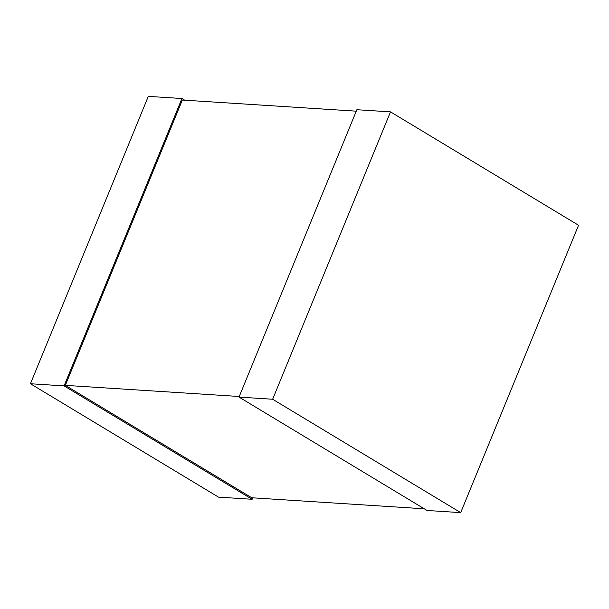 <?xml version="1.0" encoding="UTF-8"?>
<svg xmlns="http://www.w3.org/2000/svg" width="609" height="609" viewBox="0 0 609 609"><rect width="100%" height="100%" fill="white"/><g stroke="black" fill="none" stroke-linecap="round" stroke-linejoin="round"><path stroke-width="0.91" d="M239.253 396.497L65.33 385.36L182.342 100.043L356.273 111.173M424.283 508.804L251.738 497.759L65.33 385.36M252.727 497.827L252.134 499.281L64.09 385.9L181.946 98.521L184.717 100.196M252.134 499.281L218.494 497.127L30.45 383.746L64.09 385.9M30.45 383.746L148.307 96.374L181.946 98.521M427.054 510.479L239.01 397.091L356.866 109.719L390.506 111.873L578.55 225.254L460.693 512.626L427.054 510.479M460.693 512.626L272.649 399.245L239.01 397.091M272.649 399.245L390.506 111.873"/></g></svg>
